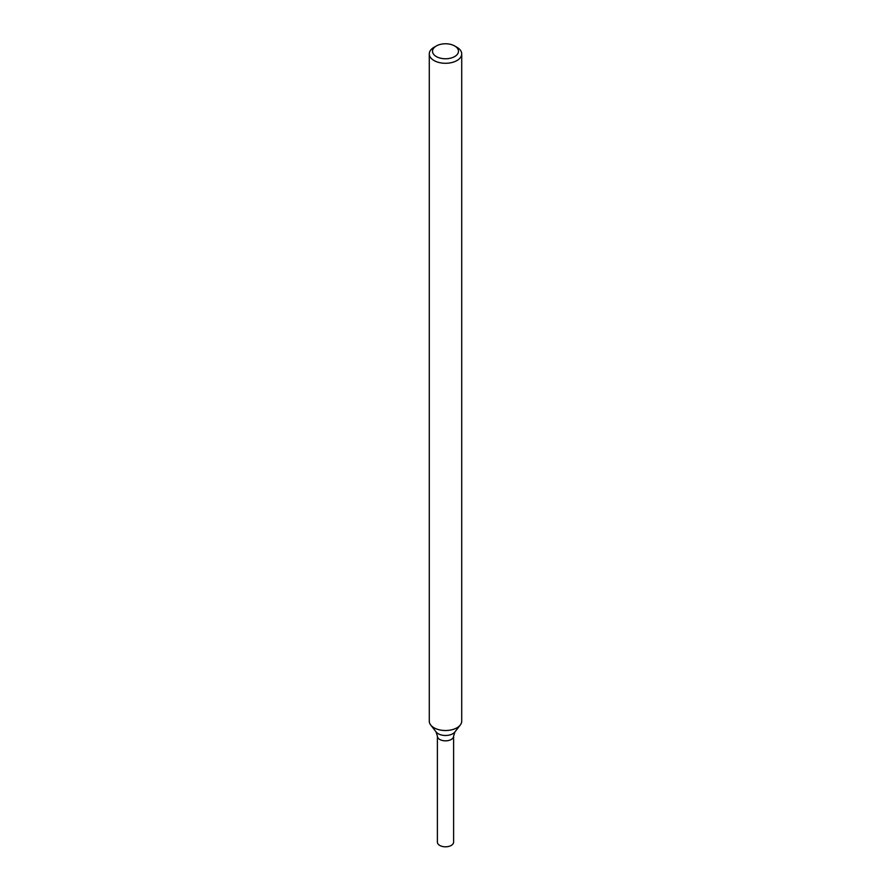 <?xml version="1.0" encoding="UTF-8"?>
<svg xmlns="http://www.w3.org/2000/svg" width="891" height="891" viewBox="0 0 891 891"><rect width="100%" height="100%" fill="white"/><g stroke="black" fill="none" stroke-linecap="round" stroke-linejoin="round"><path stroke-width="1.34" d="M454.677 45.964L456.972 47.29A16.216 9.367 180 0 1 461.716 53.917A16.216 9.367 180 0 1 456.972 60.532A16.216 9.367 180 0 1 439.296 62.57A16.216 9.367 180 0 1 429.284 53.917A16.216 9.367 180 0 1 434.028 47.29L436.323 45.964A12.975 7.496 180 0 1 454.677 45.964A12.975 7.496 180 0 1 454.677 56.567A12.975 7.496 180 0 1 436.323 56.567A12.975 7.496 180 0 1 436.323 45.964M461.716 53.917L461.716 721.142A16.216 9.367 180 0 1 460.313 724.973A16.216 9.367 180 0 1 456.972 727.769A16.216 9.367 180 0 1 430.687 724.973A16.216 9.367 180 0 1 429.284 721.142L429.284 53.917M454.889 731.968L453.608 736.166L453.608 842.129A8.108 4.678 180 0 1 451.236 845.436A8.108 4.678 180 0 1 442.393 846.45A8.108 4.678 180 0 1 437.392 842.129L437.392 736.166A8.108 4.678 180 0 0 442.393 740.488A8.108 4.678 180 0 0 451.236 739.474A8.108 4.678 180 0 0 453.608 736.166A8.108 4.678 180 0 1 451.236 739.474A8.108 4.678 180 0 1 442.393 740.488A8.108 4.678 180 0 1 437.392 736.166L436.111 731.968A10.28 5.936 -0 0 0 452.773 733.738A10.28 5.936 -0 0 0 454.889 731.968L460.313 724.973M436.111 731.968L430.687 724.973"/></g></svg>
